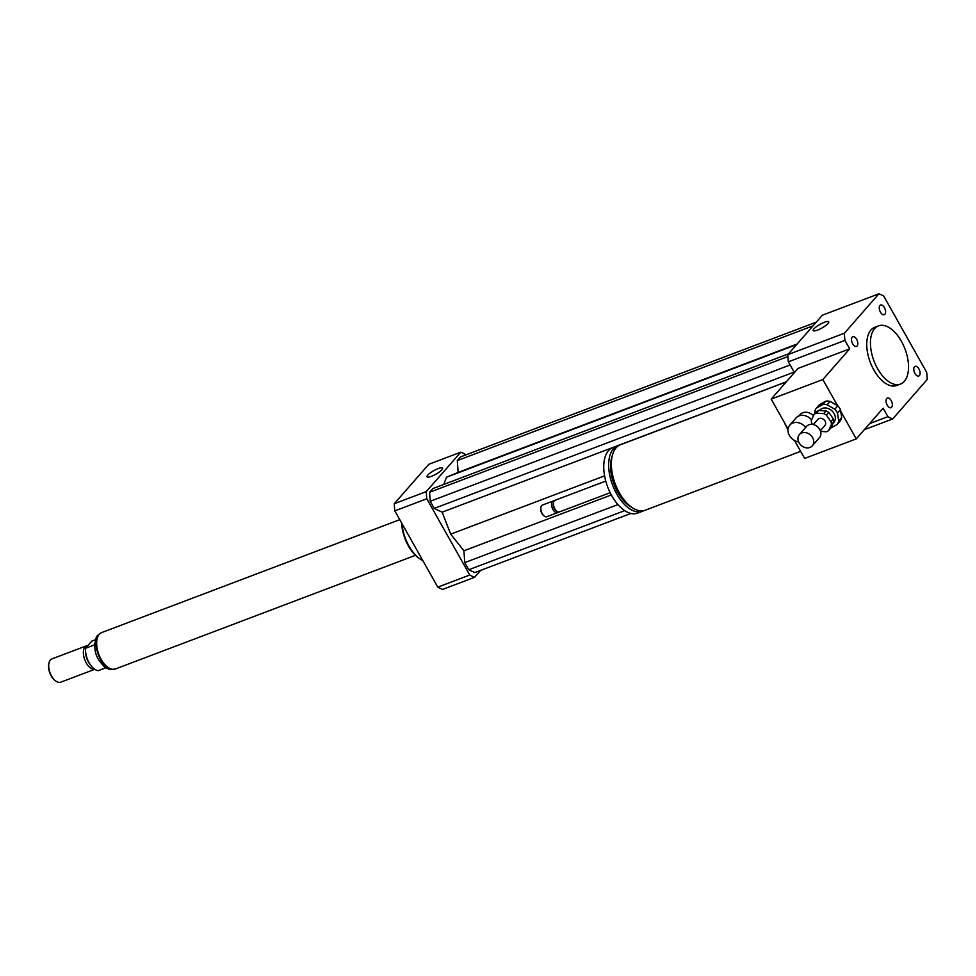 <?xml version="1.0" encoding="UTF-8"?>
<svg xmlns="http://www.w3.org/2000/svg" width="976" height="976" viewBox="0 0 976 976"><rect width="100%" height="100%" fill="white"/><g stroke="black" fill="none" stroke-linecap="round" stroke-linejoin="round"><path stroke-width="1.46" d="M798.661 441.921A10.895 8.857 41.2 0 1 789.425 435.491A10.895 8.857 41.2 0 1 789.84 425.06A10.895 8.857 41.2 0 1 805.639 427.451M789.84 425.06L796.099 417.899A10.895 8.857 41.2 0 1 811.581 419.9M798.856 415.935L799.966 414.666A10.114 8.223 41.2 0 1 813.52 415.63M914.475 366.793A5.173 2.757 -110.7 0 1 915.122 366.342A5.173 2.757 -110.7 0 1 919.526 370.197A5.173 2.757 -110.7 0 1 918.782 376.016A5.173 2.757 -110.7 0 1 914.646 372.808A5.173 2.757 -110.7 0 1 914.475 366.793M891.186 400.611A5.173 2.757 -110.7 0 1 891.027 407.712A5.173 2.757 -110.7 0 1 886.623 403.857A5.173 2.757 -110.7 0 1 887.367 398.049A5.173 2.757 -110.7 0 1 891.186 400.611M857.123 345.943A5.173 2.757 -110.7 0 1 856.477 346.395A5.173 2.757 -110.7 0 1 852.072 342.539A5.173 2.757 -110.7 0 1 852.817 336.732A5.173 2.757 -110.7 0 1 856.952 339.929A5.173 2.757 -110.7 0 1 857.123 345.943M880.413 312.125A5.173 2.757 -110.7 0 1 880.572 305.024A5.173 2.757 -110.7 0 1 884.988 308.88A5.173 2.757 -110.7 0 1 884.232 314.699A5.173 2.757 -110.7 0 1 880.413 312.125M817.546 330.095A8.906 2.062 150.6 0 1 813.203 330.559A8.906 2.062 150.6 0 1 819.95 324.398A8.906 2.062 150.6 0 1 828.722 321.824A8.906 2.062 150.6 0 1 825.537 325.703A8.906 2.062 150.6 0 1 817.546 330.095M431.392 476.361A8.906 2.062 150.6 0 1 427.049 476.825A8.906 2.062 150.6 0 1 433.795 470.664A8.906 2.062 150.6 0 1 442.567 468.09A8.906 2.062 150.6 0 1 439.383 471.969A8.906 2.062 150.6 0 1 431.392 476.361M800.625 451.363L645.197 510.228A35.002 18.703 -110.7 0 1 615.307 484.12A35.002 18.703 -110.7 0 1 620.394 444.763L786.192 381.958M787.986 429.782A35.002 18.703 -110.7 0 1 784.399 422.559L771.186 399.111L822.841 379.542L837.554 405.662M631.496 507.166A31.891 17.043 -110.7 0 1 612.172 456.134M643.806 510.643A35.002 18.703 -110.7 0 1 642.489 511.253A35.002 18.703 -110.7 0 1 612.599 485.145A35.002 18.703 -110.7 0 1 617.686 445.788A35.002 18.703 -110.7 0 1 619.077 445.373M642.489 511.253L637.572 513.12A35.002 18.703 -110.7 0 1 607.682 487.012A35.002 18.703 -110.7 0 1 612.769 447.642L617.686 445.788M610.159 492.721L559.431 511.936A6.222 3.331 -110.7 0 1 556.967 511.375A6.222 3.331 -110.7 0 1 553.551 502.359A6.222 3.331 -110.7 0 1 555.015 500.298L605.754 481.083M556.967 511.375L556.088 510.741A5.051 2.696 -110.7 0 1 553.319 503.409L553.551 502.359M558.406 512.022A6.222 3.331 -110.7 0 1 558.345 512.095A6.222 3.331 -110.7 0 1 557.589 512.644A6.222 3.331 -110.7 0 1 552.27 507.996A6.222 3.331 -110.7 0 1 553.172 501.005A6.222 3.331 -110.7 0 1 554.197 500.908M557.589 512.644L546.816 516.719A6.222 3.331 -110.7 0 1 544.364 516.145A6.222 3.331 -110.7 0 1 540.948 507.13A6.222 3.331 -110.7 0 1 542.412 505.08L553.172 501.005M544.059 515.914A5.441 2.916 -110.7 0 1 543.778 515.731A5.441 2.916 -110.7 0 1 540.789 507.837A5.441 2.916 -110.7 0 1 540.875 507.508M788.059 429.05L784.399 422.559M864.309 429.684L892.698 418.936A67.673 36.161 -110.7 0 1 887.892 416.654L883.121 408.2L856.269 438.883L804.614 458.439L794.525 440.518M822.841 379.542L849.693 348.859L798.039 368.428L771.186 399.111M840.751 411.335L856.269 438.883M901.421 341.332A31.11 16.629 -110.7 0 1 900.506 384.068A31.11 16.629 -110.7 0 1 873.935 360.864A31.11 16.629 -110.7 0 1 878.473 325.874A31.11 16.629 -110.7 0 1 901.421 341.332M900.506 384.068L896.822 385.471A31.11 16.629 -110.7 0 1 870.25 362.255A31.11 16.629 -110.7 0 1 874.777 327.277L878.473 325.874M794.403 372.576L788.352 361.828A67.673 36.161 -110.7 0 1 787.827 354.654L822.341 315.224L878.9 293.8A67.673 36.161 -110.7 0 1 883.707 296.082L926.675 372.332A67.673 36.161 -110.7 0 1 927.2 379.505L892.698 418.936M869.689 423.547L887.892 416.654M849.693 348.859L844.923 340.404A67.673 36.161 -110.7 0 1 844.399 333.231L878.9 293.8M788.352 361.828L844.923 340.404M787.827 354.654L844.399 333.231M422.864 560.675A31.11 16.629 -110.7 0 1 419.643 558.711A31.11 16.629 -110.7 0 1 402.002 523.648M419.643 558.711L418.484 557.869A29.561 15.799 -110.7 0 1 401.636 522.977M465.82 454.901L465.576 454.462A67.673 36.161 69.3 0 0 460.782 452.181L426.268 491.599A67.673 36.161 69.3 0 0 426.793 498.773L469.761 575.023A67.673 36.161 69.3 0 0 474.568 577.316L480.631 570.387M788.523 353.861L432.783 488.61L429.562 492.282L430.221 501.286L434.235 508.411L442.14 512.168L450.68 534.153L463.905 550.793L464.771 562.603L468.785 569.728L474.812 572.583L630.96 513.437M816.278 322.153L460.526 456.902L457.305 460.587L458.171 472.396L446.52 477.203L443.726 484.462M460.782 452.181L428.806 464.283L394.292 503.714A67.673 36.161 69.3 0 0 394.816 510.887L437.785 587.137A67.673 36.161 69.3 0 0 442.592 589.419L474.568 577.316M426.268 491.599L394.292 503.714M426.793 498.773L394.816 510.887M469.761 575.023L437.785 587.137M434.235 508.411L794.135 372.088M442.14 512.168L786.327 381.799M430.221 501.286L790.121 364.963M429.562 492.282L787.913 356.557M446.52 477.203L796.636 344.589M450.68 534.153L604.571 475.861M468.785 569.728L624.738 510.643M464.771 562.603L617.942 504.58M463.905 550.793L611.318 494.954M458.171 472.396L797.16 343.991M457.305 460.587L813.045 325.838M94.672 643.721L94.196 645.014L85.583 648.271A15.555 8.308 69.3 0 0 98.21 670.683L105.933 667.755M85.583 648.271L91.866 641.086L95.331 639.768M48.885 663.387A11.663 6.234 69.3 0 0 48.8 663.729A11.663 6.234 69.3 0 0 55.205 680.638A11.663 6.234 69.3 0 0 55.498 680.845M87.962 645.551A12.444 6.649 69.3 0 0 86.571 645.783L51.899 658.922A12.444 6.649 69.3 0 0 50.362 660.008A12.444 6.649 69.3 0 0 48.959 663.033A12.444 6.649 69.3 0 0 55.791 681.065A12.444 6.649 69.3 0 0 60.707 682.2L94.782 669.292M86.571 645.783A12.444 6.649 69.3 0 0 85.046 646.868A12.444 6.649 69.3 0 0 85.168 660.776A12.444 6.649 69.3 0 0 94.721 669.243M85.668 652.456A11.285 6.027 69.3 0 0 90.292 664.656M399.77 519.671L101.687 632.57A19.447 10.394 69.3 0 0 99.284 634.278A19.447 10.394 69.3 0 0 99.894 656.921A19.447 10.394 69.3 0 0 115.461 668.95L415.471 555.307M818.705 410.469L826.086 410.896L823.707 413.617L816.314 413.19L818.705 410.469A10.895 8.857 41.2 0 0 816.448 411.713L814.057 414.446L811.3 420.51A10.895 8.857 41.2 0 0 811.715 423.303L812.508 424.414M820.596 431.429L826.404 431.77A10.895 8.857 41.2 0 0 828.661 430.514L831.418 424.45L833.809 421.717L831.04 427.793L828.661 430.514M828.758 412.433L833.394 418.924L831.003 421.656L826.379 415.154L828.758 412.433A10.895 8.857 41.2 0 0 826.086 410.896M833.394 418.924A10.895 8.857 41.2 0 1 833.809 421.717M814.057 414.446A10.895 8.857 41.2 0 1 816.314 413.19M831.003 421.656A10.895 8.857 41.2 0 1 831.418 424.45M823.707 413.617A10.895 8.857 41.2 0 1 826.379 415.154M830.844 428.025L837.091 424.548L840.08 421.132A13.225 10.748 41.2 0 0 841.69 417.606L838.701 421.01L837.506 412.994L840.495 409.591L841.69 417.606M837.798 405.809L834.809 409.212L827.148 404.796L830.125 401.38L837.798 405.809A13.225 10.748 41.2 0 1 840.495 409.591M825.83 401.136L822.841 404.54L816.363 408.139L819.352 404.735L825.83 401.136A13.225 10.748 41.2 0 1 830.125 401.38M816.363 408.139A13.225 10.748 41.2 0 0 814.765 411.677L815.009 413.36M822.841 404.54A13.225 10.748 41.2 0 1 827.148 404.796M838.701 421.01A13.225 10.748 41.2 0 1 837.091 424.548M834.809 409.212A13.225 10.748 41.2 0 1 837.506 412.994M819.437 410.506L819.706 410.201A9.333 7.588 41.2 0 1 821.389 408.846A9.333 7.588 41.2 0 1 832.674 411.567A9.333 7.588 41.2 0 1 833.76 422.498L833.126 423.206M800.942 433.332A8.552 6.954 41.2 0 1 811.288 435.821A8.552 6.954 41.2 0 1 812.288 445.849A8.552 6.954 41.2 0 1 801.259 445.446A8.552 6.954 41.2 0 1 799.405 434.576A8.552 6.954 41.2 0 1 800.942 433.332M799.405 434.576L806.566 426.39A8.552 6.954 41.2 0 1 808.104 425.146A8.552 6.954 41.2 0 1 818.449 427.647A8.552 6.954 41.2 0 1 819.45 437.663L812.288 445.849M813.337 424.56L817.851 419.412A4.673 3.794 41.2 0 1 818.693 418.728A4.673 3.794 41.2 0 1 824.33 420.095A4.673 3.794 41.2 0 1 824.879 425.56L820.352 430.709M113.85 669.304A19.288 10.309 -110.7 0 1 98.979 656.275A19.288 10.309 -110.7 0 1 98.735 634.644A19.288 10.309 -110.7 0 1 100.235 633.375M540.789 507.837L540.948 507.13M114.79 669.036C110.922 669.646 108.726 669.597 108.202 668.889C105.579 666.913 106.567 670.292 99.088 660.398C94.599 653.737 93.659 646.088 96.27 637.45C96.197 636.559 97.807 635.059 101.114 632.948M48.8 663.729L48.959 663.033"/></g></svg>
